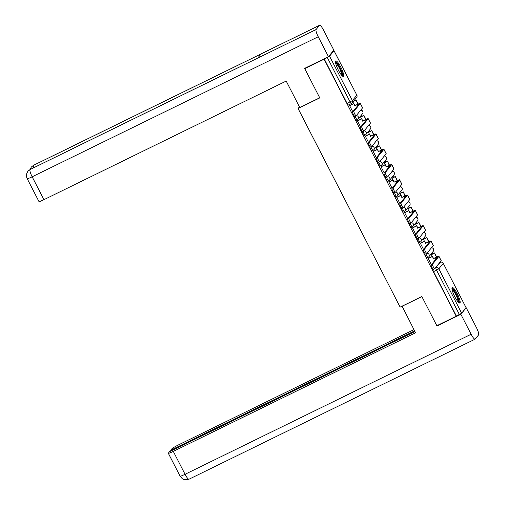 <?xml version="1.0" encoding="UTF-8"?>
<svg xmlns="http://www.w3.org/2000/svg" width="505" height="505" viewBox="0 0 505 505"><rect width="100%" height="100%" fill="white"/><g stroke="black" fill="none" stroke-linecap="round" stroke-linejoin="round"><path stroke-width="0.76" d="M425.185 253.762L425.002 253.99A2.216 0.454 63.9 0 0 425.696 256.338A2.216 0.454 63.9 0 0 426.984 257.941A2.216 0.454 63.9 0 0 427.015 257.91L428.006 257.424M417.326 238.467L417.143 238.701A2.216 0.454 63.9 0 0 417.837 241.043A2.216 0.454 63.9 0 0 419.125 242.646A2.216 0.454 63.9 0 0 419.156 242.621L420.147 242.135M409.467 223.178L409.284 223.406A2.216 0.454 63.9 0 0 409.978 225.754A2.216 0.454 63.9 0 0 411.266 227.357A2.216 0.454 63.9 0 0 411.297 227.326L412.295 226.84M401.608 207.89L401.424 208.117A2.216 0.454 63.9 0 0 402.119 210.465A2.216 0.454 63.9 0 0 403.407 212.062A2.216 0.454 63.9 0 0 403.438 212.037L404.436 211.551M393.748 192.594L393.565 192.822A2.216 0.454 63.9 0 0 394.26 195.17A2.216 0.454 63.9 0 0 395.548 196.773A2.216 0.454 63.9 0 0 395.579 196.742L396.577 196.256M385.889 177.305L385.706 177.533A2.216 0.454 63.9 0 0 386.401 179.881A2.216 0.454 63.9 0 0 387.688 181.478A2.216 0.454 63.9 0 0 387.72 181.453L388.717 180.967M378.037 162.01L377.847 162.238A2.216 0.454 63.9 0 0 378.542 164.586A2.216 0.454 63.9 0 0 379.829 166.189A2.216 0.454 63.9 0 0 379.861 166.164L380.858 165.678M370.178 146.721L369.988 146.949A2.216 0.454 63.9 0 0 370.683 149.297A2.216 0.454 63.9 0 0 371.97 150.9A2.216 0.454 63.9 0 0 372.002 150.869L372.999 150.383M362.319 131.426L362.129 131.66A2.216 0.454 63.9 0 0 362.824 134.002A2.216 0.454 63.9 0 0 364.111 135.605A2.216 0.454 63.9 0 0 364.143 135.58L365.14 135.094M354.459 116.137L354.27 116.365A2.216 0.454 63.9 0 0 354.965 118.713A2.216 0.454 63.9 0 0 356.252 120.316A2.216 0.454 63.9 0 0 356.284 120.285L357.281 119.799M340.812 67.152A8.636 1.767 63.9 0 0 335.793 60.903A8.636 1.767 63.9 0 0 338.369 70.17A8.636 1.767 63.9 0 0 343.387 76.413A8.636 1.767 63.9 0 0 340.812 67.152M457.284 293.777A8.636 1.767 63.9 0 0 452.265 287.534A8.636 1.767 63.9 0 0 454.841 296.795A8.636 1.767 63.9 0 0 459.859 303.044A8.636 1.767 63.9 0 0 457.284 293.777M432.911 253.775L432.274 252.538M425.052 238.486L424.415 237.243M417.193 223.197L416.556 221.954M409.334 207.902L408.697 206.659M401.475 192.613L400.837 191.37M393.616 177.318L392.978 176.081M385.757 162.029L385.119 160.786M377.904 146.734L377.26 145.497M370.045 131.445L369.401 130.202M362.186 116.156L361.542 114.913M354.327 100.861L354.144 100.508M466.052 307.671L461.652 313.214L456.375 316.035L433.555 271.627A2.216 0.454 -116.1 0 1 432.861 269.279L433.044 269.051M304.767 68.693L319.779 97.901L298.083 108.524L400.143 307.116L421.839 296.492L436.857 325.706L456.217 316.225L324.128 59.211L304.767 68.693L305.285 68.049M324.128 59.211L329.563 56.2L334.001 50.727L333.155 50.936M360.873 116.794L360.614 117.034L361.536 118.826M357.748 120.682L357.477 120.903L360.646 127.071M368.732 132.089L368.473 132.329L369.389 134.122M365.601 135.971L365.336 136.192L368.505 142.359M376.591 147.378L376.332 147.618L377.248 149.411M373.46 151.266L373.195 151.487L376.364 157.655M384.45 162.673L384.191 162.913L385.107 164.699M381.319 166.555L381.054 166.776L384.223 172.944M392.309 177.962L392.05 178.202L392.966 179.995M389.178 181.85L388.913 182.071L392.082 188.239M400.168 193.251L399.909 193.497L400.825 195.284M397.037 197.139L396.772 197.36L399.941 203.528M408.027 208.546L407.762 208.786L408.684 210.579M404.896 212.428L404.625 212.655L407.8 218.816M415.886 223.835L415.621 224.075L416.543 225.868M412.755 227.723L412.484 227.944L415.653 234.112M423.745 239.13L423.48 239.37L424.402 241.156M420.615 243.012L420.343 243.233L423.512 249.401M431.605 254.419L431.339 254.659L432.261 256.452M428.474 258.308L428.202 258.528L431.371 264.696M299.446 106.839L298.083 108.524M349.889 105.387L349.618 105.614L352.787 111.782M352.9 102.035L353.677 103.538M324.286 59.016L347.105 103.424A2.216 0.454 63.9 0 0 348.393 105.021A2.216 0.454 63.9 0 0 348.431 104.996L351.366 103.557M356.101 115.771L354.927 116.346A2.493 0.511 -116.1 0 1 354.889 116.377A2.493 0.511 -116.1 0 1 353.386 114.471A2.493 0.511 -116.1 0 1 352.66 111.933L353.923 111.315A2.493 0.511 63.9 0 0 354.649 113.852A2.493 0.511 63.9 0 0 356.151 115.759A2.493 0.511 63.9 0 0 356.189 115.727L362.565 107.868A4.425 0.41 -27.2 0 0 362.615 107.748L360.343 103.342A4.425 0.41 -27.2 0 0 357.035 104.592L354.946 105.614L353.835 103.456L349.738 105.463M354.946 105.614L359.068 103.998L352.66 111.933M354.737 105.867L353.835 103.456M349.643 105.659L353.633 103.708M358.114 104.08L356.031 100.028L353.538 101.246M357.843 104.207L356.031 100.028M353.336 101.499L355.829 100.28M353.923 111.315L360.299 103.456A4.425 0.41 -27.2 0 0 360.343 103.342M319.722 97.787L299.806 107.54L286.202 81.071L43.929 199.677A6.641 0.612 152.8 0 1 38.961 201.558L27.201 178.669A6.641 0.612 152.8 0 0 32.162 176.794L43.929 199.677M319.495 25.338L261.117 53.915L257.714 58.113L316.092 29.53L319.495 25.338A6.805 1.395 63.9 0 1 319.602 25.25A6.805 1.395 63.9 0 1 323.56 30.174L333.811 50.121L328.477 56.699L304.641 68.364L304.793 68.661M316.092 29.53A6.805 1.395 63.9 0 0 318.226 36.751L328.477 56.699M257.752 58.062L30.13 169.497A6.805 1.395 63.9 0 0 30.029 169.573L27.895 171.271C25.42 175.538 26.702 176.447 26.607 177.103L27.201 178.669M319.602 25.25L33.538 165.293A6.805 1.395 63.9 0 0 33.431 165.375L31.31 167.06L30.047 169.535M402.113 306.156L415.571 332.795L173.291 451.401L185.057 474.29L471.121 334.247L460.869 314.299L437.027 325.971L436.888 325.687M421.883 296.58L401.967 306.327M413.942 329.626L178.625 444.829A6.641 0.612 -27.2 0 0 171.845 448.844L170.677 450.283L414.586 330.882M471.121 334.247A6.805 1.395 63.9 0 0 475.079 339.171A6.805 1.395 63.9 0 0 475.18 339.089L478.588 334.891A6.805 1.395 63.9 0 0 476.455 327.676L466.203 307.728L460.869 314.299M414.927 331.539L169.566 451.659L168.399 453.099A6.641 0.612 -27.2 0 0 168.329 453.275A6.641 0.612 -27.2 0 0 173.291 451.401M171.018 450.946L170.677 450.283M437.5 325.39L437.027 325.971M335.509 62.342A7.474 1.534 -116.1 0 1 340.01 68.005A7.474 1.534 -116.1 0 1 342.213 75.655A7.474 1.534 -116.1 0 1 342.081 75.756M341.569 75.213A6.918 1.42 63.9 0 0 339.6 68.655A6.918 1.42 63.9 0 0 335.629 63.075M342.851 76.35A8.579 1.761 63.9 0 0 340.389 68.27A8.579 1.761 63.9 0 0 335.516 61.37M451.981 288.967A7.474 1.534 -116.1 0 1 456.482 294.636A7.474 1.534 -116.1 0 1 458.685 302.287A7.474 1.534 -116.1 0 1 458.546 302.388M458.041 301.839A6.918 1.42 63.9 0 0 456.072 295.28A6.918 1.42 63.9 0 0 452.101 289.706M459.316 302.981A8.579 1.761 63.9 0 0 456.861 294.895A8.579 1.761 63.9 0 0 451.981 287.995M363.96 131.06L362.786 131.641A2.493 0.511 -116.1 0 1 362.748 131.672A2.493 0.511 -116.1 0 1 361.245 129.766A2.493 0.511 -116.1 0 1 360.519 127.228L361.782 126.61A2.493 0.511 63.9 0 0 362.508 129.147A2.493 0.511 63.9 0 0 364.01 131.054A2.493 0.511 63.9 0 0 364.048 131.022L370.424 123.157A4.425 0.41 -27.2 0 0 370.468 123.043L368.202 118.631A4.425 0.41 -27.2 0 0 364.894 119.881L362.805 120.903L361.694 118.751L357.597 120.752M362.805 120.903L366.927 119.287L360.519 127.228M362.596 121.156L361.694 118.751M357.502 120.954L361.492 118.997M365.974 119.369L363.89 115.317L360.766 116.851M365.702 119.496L363.89 115.317M360.627 117.065L363.688 115.569M361.782 126.61L368.158 118.751A4.425 0.41 -27.2 0 0 368.202 118.631M371.819 146.355L370.645 146.93A2.493 0.511 -116.1 0 1 370.607 146.961A2.493 0.511 -116.1 0 1 369.105 145.055A2.493 0.511 -116.1 0 1 368.372 142.517L369.641 141.899A2.493 0.511 63.9 0 0 370.367 144.436A2.493 0.511 63.9 0 0 371.869 146.343A2.493 0.511 63.9 0 0 371.907 146.311L378.283 138.452A4.425 0.41 -27.2 0 0 378.327 138.332L376.061 133.92A4.425 0.41 -27.2 0 0 372.753 135.17L370.664 136.198L369.553 134.04L365.456 136.047M370.664 136.198L374.786 134.582L368.372 142.517M370.455 136.445L369.553 134.04M365.361 136.243L369.351 134.292M373.833 134.665L371.749 130.612L368.625 132.14M373.561 134.785L371.749 130.612M368.486 132.361L371.547 130.864M369.641 141.899L376.017 134.04A4.425 0.41 -27.2 0 0 376.061 133.92M379.678 161.644L378.504 162.225A2.493 0.511 -116.1 0 1 378.46 162.25A2.493 0.511 -116.1 0 1 376.964 160.344A2.493 0.511 -116.1 0 1 376.231 157.812L377.5 157.194A2.493 0.511 63.9 0 0 378.226 159.725A2.493 0.511 63.9 0 0 379.728 161.632A2.493 0.511 63.9 0 0 379.766 161.6L386.142 153.741A4.425 0.41 -27.2 0 0 386.186 153.627L383.92 149.215A4.425 0.41 -27.2 0 0 380.612 150.465L378.516 151.487L377.412 149.328L373.315 151.336M378.516 151.487L382.645 149.871L376.231 157.812M378.314 151.74L377.412 149.328M373.22 151.538L377.21 149.581M381.692 149.953L379.608 145.901L376.484 147.428M381.42 150.08L379.608 145.901M376.345 147.649L379.4 146.153M377.5 157.194L383.876 149.335A4.425 0.41 -27.2 0 0 383.92 149.215M387.537 176.939L386.363 177.514A2.493 0.511 -116.1 0 1 386.319 177.545A2.493 0.511 -116.1 0 1 384.823 175.639A2.493 0.511 -116.1 0 1 384.09 173.101L385.359 172.483A2.493 0.511 63.9 0 0 386.085 175.02A2.493 0.511 63.9 0 0 387.587 176.927A2.493 0.511 63.9 0 0 387.625 176.895L394.001 169.036A4.425 0.41 -27.2 0 0 394.045 168.916L391.779 164.504A4.425 0.41 -27.2 0 0 388.471 165.754L386.375 166.783L385.271 164.624L381.174 166.631M386.375 166.783L390.504 165.16L384.09 173.101M386.173 167.029L385.271 164.624M381.079 166.827L385.069 164.876M389.551 165.249L387.468 161.196L384.343 162.724M389.279 165.369L387.468 161.196M384.204 162.945L387.259 161.442M385.359 172.483L391.735 164.624A4.425 0.41 -27.2 0 0 391.779 164.504M395.396 192.228L394.216 192.803A2.493 0.511 -116.1 0 1 394.178 192.834A2.493 0.511 -116.1 0 1 392.682 190.928A2.493 0.511 -116.1 0 1 391.949 188.397L393.218 187.778A2.493 0.511 63.9 0 0 393.944 190.309A2.493 0.511 63.9 0 0 395.447 192.216A2.493 0.511 63.9 0 0 395.484 192.184L401.86 184.325A4.425 0.41 -27.2 0 0 401.904 184.205L399.638 179.799A4.425 0.41 -27.2 0 0 396.33 181.049L394.235 182.071L393.13 179.913L389.033 181.92M394.235 182.071L398.331 180.531L391.949 188.397M394.033 182.324L393.13 179.913M388.938 182.122L392.928 180.165M397.41 180.537L395.327 176.485L392.202 178.012M397.138 180.664L395.327 176.485M392.063 178.233L395.118 176.737M393.218 187.778L399.594 179.913A4.425 0.41 -27.2 0 0 399.638 179.799M403.255 207.517L402.075 208.098A2.493 0.511 -116.1 0 1 402.037 208.129A2.493 0.511 -116.1 0 1 400.541 206.223A2.493 0.511 -116.1 0 1 399.808 203.685L401.077 203.067A2.493 0.511 63.9 0 0 401.803 205.604A2.493 0.511 63.9 0 0 403.306 207.511A2.493 0.511 63.9 0 0 403.344 207.479L409.719 199.62A4.425 0.41 -27.2 0 0 409.763 199.5L407.497 195.088A4.425 0.41 -27.2 0 0 404.189 196.338L402.094 197.36L400.989 195.208L396.892 197.209M402.094 197.36L406.19 195.826L399.808 203.685M401.892 197.613L400.989 195.208M396.797 197.411L400.781 195.46M405.269 195.833L403.186 191.774L400.061 193.308M404.997 195.953L403.186 191.774M399.922 193.522L402.977 192.026M401.077 203.067L407.453 195.208A4.425 0.41 -27.2 0 0 407.497 195.088M411.114 222.812L409.934 223.387A2.493 0.511 -116.1 0 1 409.896 223.418A2.493 0.511 -116.1 0 1 408.394 221.512A2.493 0.511 -116.1 0 1 407.668 218.974L408.936 218.356A2.493 0.511 63.9 0 0 409.662 220.893A2.493 0.511 63.9 0 0 411.165 222.8A2.493 0.511 63.9 0 0 411.203 222.768L417.578 214.909A4.425 0.41 -27.2 0 0 417.622 214.789L415.356 210.377A4.425 0.41 -27.2 0 0 412.048 211.633L409.953 212.655L408.848 210.497L404.751 212.504M409.953 212.655L414.075 211.039L407.668 218.974M409.751 212.908L408.848 210.497M404.65 212.7L408.64 210.749M413.128 211.122L411.045 207.069L407.92 208.597M412.856 211.241L411.045 207.069M407.781 208.817L410.836 207.321M408.936 218.356L415.312 210.497A4.425 0.41 -27.2 0 0 415.356 210.377M418.973 238.101L417.793 238.682A2.493 0.511 -116.1 0 1 417.755 238.714A2.493 0.511 -116.1 0 1 416.253 236.807A2.493 0.511 -116.1 0 1 415.527 234.269L416.795 233.651A2.493 0.511 63.9 0 0 417.521 236.182A2.493 0.511 63.9 0 0 419.024 238.089A2.493 0.511 63.9 0 0 419.062 238.063L425.437 230.198A4.425 0.41 -27.2 0 0 425.481 230.084L423.215 225.672A4.425 0.41 -27.2 0 0 419.908 226.922L417.812 227.944L416.707 225.792L412.61 227.793M417.812 227.944L421.934 226.328L415.527 234.269M417.61 228.197L416.707 225.792M412.509 227.995L416.499 226.038M420.987 226.41L418.904 222.358L415.779 223.892M420.716 226.537L418.904 222.358M415.64 224.106L418.695 222.61M416.795 233.651L423.171 225.792A4.425 0.41 -27.2 0 0 423.215 225.672M426.832 253.396L425.652 253.971A2.493 0.511 -116.1 0 1 425.614 254.002A2.493 0.511 -116.1 0 1 424.112 252.096A2.493 0.511 -116.1 0 1 423.386 249.558L424.654 248.94A2.493 0.511 63.9 0 0 425.38 251.477A2.493 0.511 63.9 0 0 426.883 253.384A2.493 0.511 63.9 0 0 426.921 253.352L433.296 245.493A4.425 0.41 -27.2 0 0 433.341 245.373L431.074 240.961A4.425 0.41 -27.2 0 0 427.767 242.211L425.671 243.24L424.566 241.081L420.469 243.088M425.671 243.24L429.793 241.617L423.386 249.558M425.469 243.486L424.566 241.081M420.368 243.284L424.358 241.333M428.84 241.706L426.757 237.653L423.638 239.181M428.575 241.826L426.757 237.653M423.499 239.402L426.555 237.905M424.654 248.94L431.03 241.081A4.425 0.41 -27.2 0 0 431.074 240.961M434.691 268.685L433.511 269.26A2.493 0.511 -116.1 0 1 433.473 269.291A2.493 0.511 -116.1 0 1 431.971 267.385A2.493 0.511 -116.1 0 1 431.245 264.854L432.514 264.235A2.493 0.511 63.9 0 0 433.24 266.766A2.493 0.511 63.9 0 0 434.742 268.673A2.493 0.511 63.9 0 0 434.78 268.641L441.155 260.782A4.425 0.41 -27.2 0 0 441.2 260.668L438.933 256.256A4.425 0.41 -27.2 0 0 435.626 257.506L433.53 258.528L432.425 256.37L428.328 258.377M433.53 258.528L437.652 256.912L431.245 264.854M433.328 258.781L432.425 256.37M428.227 258.579L432.217 256.622M436.699 256.995L434.616 252.942L431.497 254.469M436.434 257.121L434.616 252.942M431.358 254.69L434.414 253.194M432.514 264.235L438.889 256.37A4.425 0.41 -27.2 0 0 438.933 256.256M431.447 247.772A2.216 2.159 -140.9 0 1 433.24 251.351L428.795 256.824A2.216 2.159 -140.9 0 1 428.088 257.386A2.216 0.454 -116.1 0 1 428.051 257.417A2.216 0.454 -116.1 0 1 426.763 255.814A2.216 0.454 -116.1 0 1 426.031 253.8M423.588 232.483A2.216 2.159 -140.9 0 1 425.38 236.056L420.936 241.529A2.216 2.159 -140.9 0 1 420.229 242.097A2.216 0.454 -116.1 0 1 420.192 242.122A2.216 0.454 -116.1 0 1 418.904 240.519A2.216 0.454 -116.1 0 1 418.172 238.505M415.729 217.194A2.216 2.159 -140.9 0 1 417.521 220.767L413.077 226.24A2.216 2.159 -140.9 0 1 412.37 226.802A2.216 0.454 -116.1 0 1 412.333 226.833A2.216 0.454 -116.1 0 1 411.045 225.23A2.216 0.454 -116.1 0 1 410.312 223.216M407.87 201.899A2.216 2.159 -140.9 0 1 409.662 205.472L405.218 210.945A2.216 2.159 -140.9 0 1 404.511 211.513A2.216 0.454 -116.1 0 1 404.473 211.538A2.216 0.454 -116.1 0 1 403.186 209.941A2.216 0.454 -116.1 0 1 402.453 207.921M400.01 186.61A2.216 2.159 -140.9 0 1 401.803 190.183L397.366 195.656A2.216 2.159 -140.9 0 1 396.652 196.218A2.216 0.454 -116.1 0 1 396.614 196.249A2.216 0.454 -116.1 0 1 395.333 194.646A2.216 0.454 -116.1 0 1 394.594 192.632M392.151 171.315A2.216 2.159 -140.9 0 1 393.944 174.894L389.506 180.361A2.216 2.159 -140.9 0 1 388.793 180.929A2.216 0.454 -116.1 0 1 388.755 180.954A2.216 0.454 -116.1 0 1 387.474 179.357A2.216 0.454 -116.1 0 1 386.735 177.343M384.292 156.026A2.216 2.159 -140.9 0 1 386.085 159.599L381.647 165.072A2.216 2.159 -140.9 0 1 380.934 165.64A2.216 0.454 -116.1 0 1 380.896 165.665A2.216 0.454 -116.1 0 1 379.615 164.062A2.216 0.454 -116.1 0 1 378.876 162.048M376.433 140.731A2.216 2.159 -140.9 0 1 378.226 144.31L373.788 149.783A2.216 2.159 -140.9 0 1 373.075 150.345A2.216 0.454 -116.1 0 1 373.043 150.376A2.216 0.454 -116.1 0 1 371.756 148.773A2.216 0.454 -116.1 0 1 371.017 146.759M368.574 125.442A2.216 2.159 -140.9 0 1 370.367 129.015L365.929 134.488A2.216 2.159 -140.9 0 1 365.216 135.056A2.216 0.454 -116.1 0 1 365.184 135.081A2.216 0.454 -116.1 0 1 363.897 133.478A2.216 0.454 -116.1 0 1 363.158 131.464M360.715 110.153A2.216 2.159 -140.9 0 1 362.508 113.726L358.07 119.199A2.216 2.159 -140.9 0 1 357.357 119.761A2.216 0.454 -116.1 0 1 357.325 119.792A2.216 0.454 -116.1 0 1 356.038 118.189A2.216 0.454 -116.1 0 1 355.305 116.175M435.184 268.142L440.316 262.335A2.216 0.454 -116.1 0 1 440.347 262.303A2.216 0.454 -116.1 0 1 440.398 262.297M466.09 307.747L443.289 263.282A2.216 2.216 0 0 0 440.347 262.303L440.316 262.335A2.216 2.159 -140.9 0 1 443.27 263.339L438.832 268.811L461.652 313.214M329.563 56.2L352.383 100.609L356.82 95.136L334.001 50.727M356.252 120.316L357.325 119.792A2.216 2.216 0 0 0 358.07 119.199A2.216 2.159 -140.9 0 0 358.298 116.851A2.216 2.159 39.1 0 0 356.277 115.62M364.111 135.605L365.184 135.081A2.216 2.216 0 0 0 365.929 134.488A2.216 2.159 -140.9 0 0 366.157 132.14A2.216 2.159 39.1 0 0 364.137 130.915M371.97 150.9L373.043 150.376A2.216 2.216 0 0 0 373.788 149.783A2.216 2.159 -140.9 0 0 374.016 147.435A2.216 2.159 39.1 0 0 371.996 146.204M379.829 166.189L380.896 165.665A2.216 2.216 0 0 0 381.647 165.072A2.216 2.159 -140.9 0 0 381.875 162.724A2.216 2.159 39.1 0 0 379.855 161.499M387.688 181.478L388.755 180.954A2.216 2.216 0 0 0 389.506 180.361A2.216 2.159 -140.9 0 0 389.734 178.019A2.216 2.159 39.1 0 0 387.707 176.788M395.548 196.773L396.614 196.249A2.216 2.216 0 0 0 397.366 195.656A2.216 2.159 -140.9 0 0 397.587 193.308A2.216 2.159 39.1 0 0 395.566 192.083M403.407 212.062L404.473 211.538A2.216 2.216 0 0 0 405.218 210.945A2.216 2.159 -140.9 0 0 405.446 208.597A2.216 2.159 39.1 0 0 403.426 207.372M411.266 227.357L412.333 226.833A2.216 2.216 0 0 0 413.077 226.24A2.216 2.159 -140.9 0 0 413.305 223.892A2.216 2.159 39.1 0 0 411.285 222.661M419.125 242.646L420.192 242.122A2.216 2.216 0 0 0 420.936 241.529A2.216 2.159 -140.9 0 0 421.164 239.181A2.216 2.159 39.1 0 0 419.144 237.956M426.984 257.941L428.051 257.417A2.216 2.216 0 0 0 428.795 256.824A2.216 2.159 -140.9 0 0 429.023 254.476A2.216 2.159 39.1 0 0 427.003 253.245M347.105 103.424L352.383 100.609A2.216 2.159 39.1 0 1 351.442 103.519A2.216 0.454 -116.1 0 1 351.411 103.544A2.216 0.454 -116.1 0 1 350.123 101.947L327.303 57.538M433.555 271.627L436.572 270.15A2.216 0.454 -116.1 0 1 435.878 267.801A2.216 2.159 -140.9 0 1 438.832 268.811L436.572 270.15L459.392 314.558M466.115 307.684L443.226 263.263M334.026 50.67L356.82 95.136A2.216 2.159 39.1 0 1 356.593 97.484A2.216 2.216 0 0 0 356.846 95.073L356.783 95.06M356.833 104.838L357.445 106.037M360.299 103.456L362.565 107.868M318.226 36.751L32.162 176.794A6.805 1.395 63.9 0 1 30.029 169.573L257.714 58.113M33.614 167.793A6.805 1.395 63.9 0 1 33.431 165.381L261.117 53.915M168.329 453.275L180.089 476.165A6.641 0.612 152.8 0 0 185.057 474.29A6.805 1.395 63.9 0 0 189.015 479.213L475.079 339.171M364.692 120.133L365.304 121.326M368.158 118.751L370.424 123.157M372.551 135.422L373.163 136.621M376.017 134.04L378.283 138.452M380.41 150.717L381.022 151.91M383.876 149.335L386.142 153.741M388.269 166.006L388.882 167.199M391.735 164.624L394.001 169.036M396.122 181.301L396.741 182.494M399.594 179.913L401.86 184.325M403.981 196.59L404.6 197.783M407.453 195.208L409.719 199.62M411.84 211.879L412.459 213.078M415.312 210.497L417.578 214.909M419.699 227.174L420.318 228.367M423.171 225.792L425.437 230.198M427.558 242.463L428.177 243.662M431.03 241.081L433.296 245.493M435.417 257.758L436.036 258.951M438.889 256.37L441.155 260.782M362.508 113.726A2.216 2.216 0 0 0 360.74 110.115M370.367 129.015A2.216 2.216 0 0 0 368.599 125.41M378.226 144.31A2.216 2.216 0 0 0 376.459 140.699M386.085 159.599A2.216 2.216 0 0 0 384.318 155.994M393.944 174.894A2.216 2.216 0 0 0 392.177 171.283M401.803 190.183A2.216 2.216 0 0 0 400.036 186.572M409.662 205.472A2.216 2.216 0 0 0 407.895 201.867M417.521 220.767A2.216 2.216 0 0 0 415.754 217.156M425.38 236.056A2.216 2.216 0 0 0 423.613 232.452M433.24 251.351A2.216 2.216 0 0 0 431.472 247.74M348.393 105.021L351.411 103.544A2.216 2.216 0 0 0 352.155 102.951L356.593 97.484M354.889 116.377L356.151 115.759M28.04 171.094L30.13 169.497M31.31 167.06L33.538 165.293M180.089 476.165L182.255 478.677L183.479 479.359L184.723 479.75L189.015 479.213M362.748 131.672L364.01 131.054M370.607 146.961L371.869 146.343M378.46 162.25L379.728 161.632M386.319 177.545L387.587 176.927M394.178 192.834L395.447 192.216M402.037 208.129L403.306 207.511M409.896 223.418L411.165 222.8M417.755 238.714L419.024 238.089M425.614 254.002L426.883 253.384M433.473 269.291L434.742 268.673"/></g></svg>
